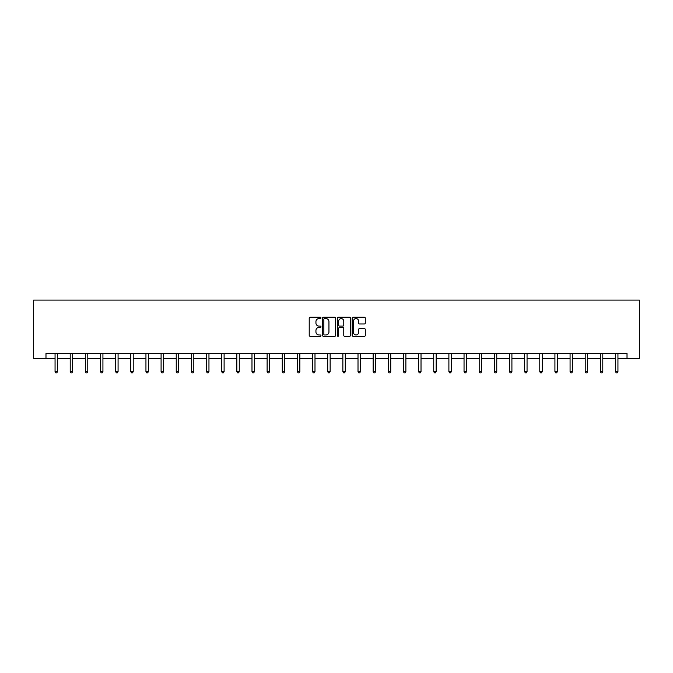 <?xml version="1.0" encoding="UTF-8"?>
<svg xmlns="http://www.w3.org/2000/svg" width="673" height="673" viewBox="0 0 673 673"><rect width="100%" height="100%" fill="white"/><g stroke="black" fill="none" stroke-linecap="round" stroke-linejoin="round"><path stroke-width="1.01" d="M320.962 317.917A0.665 0.665 0 0 0 320.298 317.252L310.169 317.252A0.951 0.951 0 0 0 309.218 318.203L309.218 335.356A0.951 0.951 0 0 0 310.169 336.315L320.298 336.315A0.665 0.665 0 0 0 320.962 335.642A0.665 0.665 0 0 0 320.298 334.977L318.985 334.977A3.054 3.054 0 0 1 315.94 331.924L315.94 330.493A3.054 3.054 0 0 1 318.985 327.448L320.298 327.448A0.665 0.665 0 0 0 320.962 326.784A0.665 0.665 0 0 0 320.298 326.111L318.985 326.111A3.054 3.054 0 0 1 315.94 323.065L315.94 321.635A3.054 3.054 0 0 1 318.985 318.581L320.298 318.581A0.665 0.665 0 0 0 320.962 317.917M364.354 323.965A0.951 0.951 0 0 0 365.304 323.015L365.304 318.203A0.951 0.951 0 0 0 364.354 317.252L353.106 317.252A0.951 0.951 0 0 0 352.156 318.203L352.156 335.356A0.951 0.951 0 0 0 353.106 336.315L364.354 336.315A0.951 0.951 0 0 0 365.304 335.356L365.304 329.543A0.951 0.951 0 0 0 364.354 328.592L359.542 328.592A0.951 0.951 0 0 0 358.591 329.543L358.591 332.428A2.549 2.549 0 0 1 356.042 334.977A2.549 2.549 0 0 1 353.485 332.428L353.485 321.13A2.549 2.549 0 0 1 356.042 318.581A2.549 2.549 0 0 1 358.591 321.13L358.591 323.015A0.951 0.951 0 0 0 359.542 323.965L364.354 323.965M45.983 358.339L45.983 353.485L627.017 353.485L627.017 358.339L639.35 358.339L639.35 300.082L33.65 300.082L33.65 358.339L55.06 358.339M335.667 318.203A0.951 0.951 0 0 0 334.717 317.252L323.469 317.252A0.951 0.951 0 0 0 322.51 318.203L322.51 335.356A0.951 0.951 0 0 0 323.469 336.315L334.717 336.315A0.951 0.951 0 0 0 335.667 335.356L335.667 318.203M338.283 317.252L349.531 317.252A0.951 0.951 0 0 1 350.49 318.203L350.49 335.356A0.951 0.951 0 0 1 349.531 336.315L344.719 336.315A0.951 0.951 0 0 1 343.768 335.356L343.768 328.399A0.951 0.951 0 0 0 342.818 327.448L339.621 327.448A0.951 0.951 0 0 0 338.67 328.399L338.67 335.642A0.665 0.665 0 0 1 337.997 336.315A0.665 0.665 0 0 1 337.333 335.642L337.333 318.203A0.951 0.951 0 0 1 338.283 317.252M57.491 358.339L70.211 358.339M72.634 358.339L85.353 358.339M87.784 358.339L100.504 358.339M102.927 358.339L115.647 358.339M118.078 358.339L130.798 358.339M133.22 358.339L145.948 358.339M148.371 358.339L161.091 358.339M163.522 358.339L176.242 358.339M178.665 358.339L191.384 358.339M193.816 358.339L206.535 358.339M208.958 358.339L221.678 358.339M224.109 358.339L236.829 358.339M239.26 358.339L251.98 358.339M254.402 358.339L267.122 358.339M269.553 358.339L282.273 358.339M284.696 358.339L297.416 358.339M299.847 358.339L312.566 358.339M314.989 358.339L327.709 358.339M330.14 358.339L342.86 358.339M345.291 358.339L358.011 358.339M360.434 358.339L373.153 358.339M375.584 358.339L388.304 358.339M390.727 358.339L403.447 358.339M405.878 358.339L418.598 358.339M421.02 358.339L433.74 358.339M436.171 358.339L448.891 358.339M451.322 358.339L464.042 358.339M466.465 358.339L479.184 358.339M481.616 358.339L494.335 358.339M496.758 358.339L509.478 358.339M511.909 358.339L524.629 358.339M527.052 358.339L539.78 358.339M542.202 358.339L554.922 358.339M557.353 358.339L570.073 358.339M572.496 358.339L585.216 358.339M587.647 358.339L600.366 358.339M602.789 358.339L615.509 358.339M617.94 358.339L627.017 358.339M324.512 318.581A0.665 0.665 0 0 0 323.848 319.254L323.848 334.313A0.665 0.665 0 0 0 324.512 334.977L325.9 334.977A3.054 3.054 0 0 0 328.946 331.924L328.946 321.635A3.054 3.054 0 0 0 325.9 318.581L324.512 318.581M343.768 321.181A2.549 2.549 0 0 0 341.219 318.632A2.549 2.549 0 0 0 338.67 321.181L338.67 325.16A0.951 0.951 0 0 0 339.621 326.111L342.818 326.111A0.951 0.951 0 0 0 343.768 325.16L343.768 321.181M57.617 353.485L57.558 353.628A0.967 0.967 0 0 0 57.491 353.99L57.491 371.656L55.06 371.656L55.06 353.99A0.967 0.967 0 0 0 54.993 353.628L54.934 353.485M57.491 371.656L56.759 372.918L55.792 372.918L55.06 371.656M72.76 353.485L72.709 353.628A0.967 0.967 0 0 0 72.634 353.99L72.634 371.656L70.211 371.656L70.211 353.99A0.967 0.967 0 0 0 70.135 353.628L70.076 353.485M72.634 371.656L71.91 372.918L70.934 372.918L70.211 371.656M87.911 353.485L87.852 353.628A0.967 0.967 0 0 0 87.784 353.99L87.784 371.656L85.353 371.656L85.353 353.99A0.967 0.967 0 0 0 85.286 353.628L85.227 353.485M87.784 371.656L87.053 372.918L86.085 372.918L85.353 371.656M103.053 353.485L103.003 353.628A0.967 0.967 0 0 0 102.927 353.99L102.927 371.656L100.504 371.656L100.504 353.99A0.967 0.967 0 0 0 100.428 353.628L100.378 353.485M102.927 371.656L102.203 372.918L101.228 372.918L100.504 371.656M118.204 353.485L118.145 353.628A0.967 0.967 0 0 0 118.078 353.99L118.078 371.656L115.647 371.656L115.647 353.99A0.967 0.967 0 0 0 115.579 353.628L115.52 353.485M118.078 371.656L117.346 372.918L116.379 372.918L115.647 371.656M133.355 353.485L133.296 353.628A0.967 0.967 0 0 0 133.22 353.99L133.22 371.656L130.798 371.656L130.798 353.99A0.967 0.967 0 0 0 130.73 353.628L130.671 353.485M133.22 371.656L132.497 372.918L131.521 372.918L130.798 371.656M148.497 353.485L148.439 353.628A0.967 0.967 0 0 0 148.371 353.99L148.371 371.656L145.948 371.656L145.948 353.99A0.967 0.967 0 0 0 145.873 353.628L145.814 353.485M148.371 371.656L147.639 372.918L146.672 372.918L145.948 371.656M163.648 353.485L163.589 353.628A0.967 0.967 0 0 0 163.522 353.99L163.522 371.656L161.091 371.656L161.091 353.99A0.967 0.967 0 0 0 161.024 353.628L160.965 353.485M163.522 371.656L162.79 372.918L161.823 372.918L161.091 371.656M178.791 353.485L178.74 353.628A0.967 0.967 0 0 0 178.665 353.99L178.665 371.656L176.242 371.656L176.242 353.99A0.967 0.967 0 0 0 176.166 353.628L176.116 353.485M178.665 371.656L177.941 372.918L176.965 372.918L176.242 371.656M193.942 353.485L193.883 353.628A0.967 0.967 0 0 0 193.816 353.99L193.816 371.656L191.384 371.656L191.384 353.99A0.967 0.967 0 0 0 191.317 353.628L191.258 353.485M193.816 371.656L193.084 372.918L192.116 372.918L191.384 371.656M209.093 353.485L209.034 353.628A0.967 0.967 0 0 0 208.958 353.99L208.958 371.656L206.535 371.656L206.535 353.99A0.967 0.967 0 0 0 206.46 353.628L206.409 353.485M208.958 371.656L208.235 372.918L207.259 372.918L206.535 371.656M224.235 353.485L224.176 353.628A0.967 0.967 0 0 0 224.109 353.99L224.109 371.656L221.678 371.656L221.678 353.99A0.967 0.967 0 0 0 221.61 353.628L221.552 353.485M224.109 371.656L223.377 372.918L222.41 372.918L221.678 371.656M239.386 353.485L239.327 353.628A0.967 0.967 0 0 0 239.26 353.99L239.26 371.656L236.829 371.656L236.829 353.99A0.967 0.967 0 0 0 236.761 353.628L236.703 353.485M239.26 371.656L238.528 372.918L237.561 372.918L236.829 371.656M254.529 353.485L254.47 353.628A0.967 0.967 0 0 0 254.402 353.99L254.402 371.656L251.98 371.656L251.98 353.99A0.967 0.967 0 0 0 251.904 353.628L251.845 353.485M254.402 371.656L253.679 372.918L252.703 372.918L251.98 371.656M269.68 353.485L269.621 353.628A0.967 0.967 0 0 0 269.553 353.99L269.553 371.656L267.122 371.656L267.122 353.99A0.967 0.967 0 0 0 267.055 353.628L266.996 353.485M269.553 371.656L268.821 372.918L267.854 372.918L267.122 371.656M284.822 353.485L284.772 353.628A0.967 0.967 0 0 0 284.696 353.99L284.696 371.656L282.273 371.656L282.273 353.99A0.967 0.967 0 0 0 282.197 353.628L282.147 353.485M284.696 371.656L283.972 372.918L282.997 372.918L282.273 371.656M299.973 353.485L299.914 353.628A0.967 0.967 0 0 0 299.847 353.99L299.847 371.656L297.416 371.656L297.416 353.99A0.967 0.967 0 0 0 297.348 353.628L297.289 353.485M299.847 371.656L299.115 372.918L298.147 372.918L297.416 371.656M315.124 353.485L315.065 353.628A0.967 0.967 0 0 0 314.989 353.99L314.989 371.656L312.566 371.656L312.566 353.99A0.967 0.967 0 0 0 312.499 353.628L312.44 353.485M314.989 371.656L314.266 372.918L313.29 372.918L312.566 371.656M330.266 353.485L330.207 353.628A0.967 0.967 0 0 0 330.14 353.99L330.14 371.656L327.709 371.656L327.709 353.99A0.967 0.967 0 0 0 327.642 353.628L327.583 353.485M330.14 371.656L329.408 372.918L328.441 372.918L327.709 371.656M345.417 353.485L345.358 353.628A0.967 0.967 0 0 0 345.291 353.99L345.291 371.656L342.86 371.656L342.86 353.99A0.967 0.967 0 0 0 342.793 353.628L342.734 353.485M345.291 371.656L344.559 372.918L343.592 372.918L342.86 371.656M360.56 353.485L360.501 353.628A0.967 0.967 0 0 0 360.434 353.99L360.434 371.656L358.011 371.656L358.011 353.99A0.967 0.967 0 0 0 357.935 353.628L357.876 353.485M360.434 371.656L359.71 372.918L358.734 372.918L358.011 371.656M375.711 353.485L375.652 353.628A0.967 0.967 0 0 0 375.584 353.99L375.584 371.656L373.153 371.656L373.153 353.99A0.967 0.967 0 0 0 373.086 353.628L373.027 353.485M375.584 371.656L374.853 372.918L373.885 372.918L373.153 371.656M390.853 353.485L390.803 353.628A0.967 0.967 0 0 0 390.727 353.99L390.727 371.656L388.304 371.656L388.304 353.99A0.967 0.967 0 0 0 388.228 353.628L388.178 353.485M390.727 371.656L390.004 372.918L389.028 372.918L388.304 371.656M406.004 353.485L405.945 353.628A0.967 0.967 0 0 0 405.878 353.99L405.878 371.656L403.447 371.656L403.447 353.99A0.967 0.967 0 0 0 403.379 353.628L403.32 353.485M405.878 371.656L405.146 372.918L404.179 372.918L403.447 371.656M421.155 353.485L421.096 353.628A0.967 0.967 0 0 0 421.02 353.99L421.02 371.656L418.598 371.656L418.598 353.99A0.967 0.967 0 0 0 418.53 353.628L418.471 353.485M421.02 371.656L420.297 372.918L419.321 372.918L418.598 371.656M436.297 353.485L436.239 353.628A0.967 0.967 0 0 0 436.171 353.99L436.171 371.656L433.74 371.656L433.74 353.99A0.967 0.967 0 0 0 433.673 353.628L433.614 353.485M436.171 371.656L435.439 372.918L434.472 372.918L433.74 371.656M451.448 353.485L451.39 353.628A0.967 0.967 0 0 0 451.322 353.99L451.322 371.656L448.891 371.656L448.891 353.99A0.967 0.967 0 0 0 448.824 353.628L448.765 353.485M451.322 371.656L450.59 372.918L449.623 372.918L448.891 371.656M466.591 353.485L466.54 353.628A0.967 0.967 0 0 0 466.465 353.99L466.465 371.656L464.042 371.656L464.042 353.99A0.967 0.967 0 0 0 463.966 353.628L463.907 353.485M466.465 371.656L465.741 372.918L464.765 372.918L464.042 371.656M481.742 353.485L481.683 353.628A0.967 0.967 0 0 0 481.616 353.99L481.616 371.656L479.184 371.656L479.184 353.99A0.967 0.967 0 0 0 479.117 353.628L479.058 353.485M481.616 371.656L480.884 372.918L479.916 372.918L479.184 371.656M496.884 353.485L496.834 353.628A0.967 0.967 0 0 0 496.758 353.99L496.758 371.656L494.335 371.656L494.335 353.99A0.967 0.967 0 0 0 494.26 353.628L494.209 353.485M496.758 371.656L496.035 372.918L495.059 372.918L494.335 371.656M512.035 353.485L511.976 353.628A0.967 0.967 0 0 0 511.909 353.99L511.909 371.656L509.478 371.656L509.478 353.99A0.967 0.967 0 0 0 509.411 353.628L509.352 353.485M511.909 371.656L511.177 372.918L510.21 372.918L509.478 371.656M527.186 353.485L527.127 353.628A0.967 0.967 0 0 0 527.052 353.99L527.052 371.656L524.629 371.656L524.629 353.99A0.967 0.967 0 0 0 524.561 353.628L524.503 353.485M527.052 371.656L526.328 372.918L525.361 372.918L524.629 371.656M542.329 353.485L542.27 353.628A0.967 0.967 0 0 0 542.202 353.99L542.202 371.656L539.78 371.656L539.78 353.99A0.967 0.967 0 0 0 539.704 353.628L539.645 353.485M542.202 371.656L541.479 372.918L540.503 372.918L539.78 371.656M557.48 353.485L557.421 353.628A0.967 0.967 0 0 0 557.353 353.99L557.353 371.656L554.922 371.656L554.922 353.99A0.967 0.967 0 0 0 554.855 353.628L554.796 353.485M557.353 371.656L556.621 372.918L555.654 372.918L554.922 371.656M572.622 353.485L572.572 353.628A0.967 0.967 0 0 0 572.496 353.99L572.496 371.656L570.073 371.656L570.073 353.99A0.967 0.967 0 0 0 569.997 353.628L569.947 353.485M572.496 371.656L571.772 372.918L570.797 372.918L570.073 371.656M587.773 353.485L587.714 353.628A0.967 0.967 0 0 0 587.647 353.99L587.647 371.656L585.216 371.656L585.216 353.99A0.967 0.967 0 0 0 585.148 353.628L585.089 353.485M587.647 371.656L586.915 372.918L585.947 372.918L585.216 371.656M602.924 353.485L602.865 353.628A0.967 0.967 0 0 0 602.789 353.99L602.789 371.656L600.366 371.656L600.366 353.99A0.967 0.967 0 0 0 600.291 353.628L600.24 353.485M602.789 371.656L602.066 372.918L601.09 372.918L600.366 371.656M618.066 353.485L618.007 353.628A0.967 0.967 0 0 0 617.94 353.99L617.94 371.656L615.509 371.656L615.509 353.99A0.967 0.967 0 0 0 615.442 353.628L615.383 353.485M617.94 371.656L617.208 372.918L616.241 372.918L615.509 371.656"/></g></svg>

